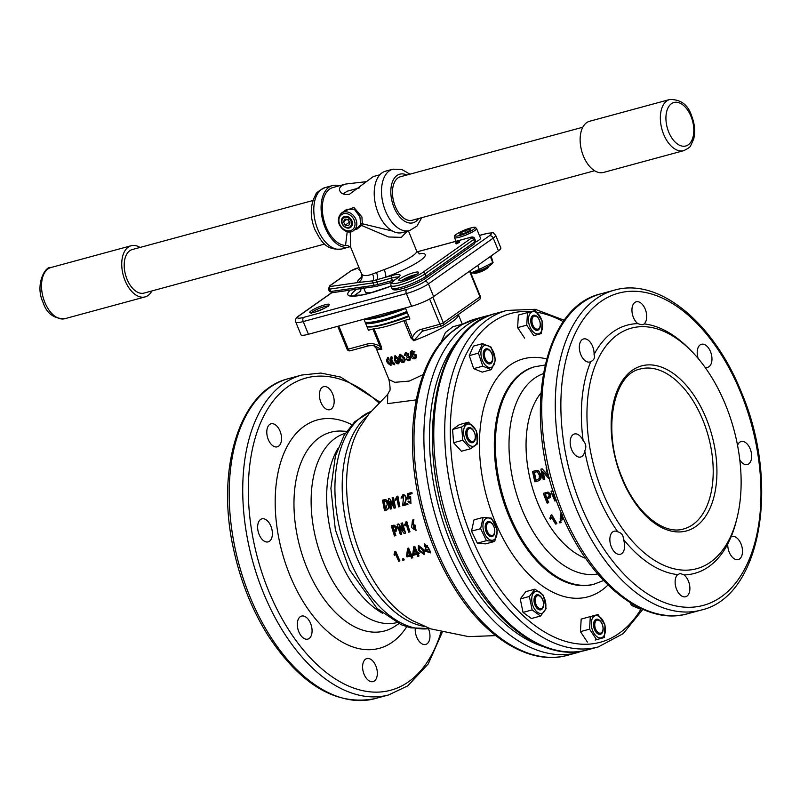 <?xml version="1.0" encoding="UTF-8"?>
<svg xmlns="http://www.w3.org/2000/svg" width="800" height="800" viewBox="0 0 800 800"><rect width="100%" height="100%" fill="white"/><g stroke="black" fill="none" stroke-linecap="round" stroke-linejoin="round"><path stroke-width="1.2" d="M391.58 361.55L394.61 363.3L394.68 364.79C389.68 362.9 388.61 360.29 391.49 356.94L392.42 357.91L390.66 360.65L391.99 358.17L391.49 356.94L390.79 357.11M391.28 358.36L392.42 357.91M394.19 363.56L391.12 361.81A45.08 7.6 -22.2 0 0 392.75 361.51L392.27 360.35A45.08 7.6 -22.2 0 1 390.66 360.65M391.12 360.39A44.42 7.49 -22.2 0 0 392.71 360.09L392.27 360.35M392.71 360.09L392.75 361.51M394.68 364.79L394.61 363.3M391.91 356.69L391.01 356.96M387.75 358.94L388.83 358.56L388.35 357.38L387.87 357.65C385.6 360.64 386.65 363.22 391.03 365.38L390.55 364.21C387.36 362.73 386.63 360.94 388.35 358.82L387.39 357.73M388.83 358.56C387.14 360.67 387.88 362.46 391.03 363.95L390.55 364.21M391.03 363.95L391.03 365.38M388.35 357.38L387.61 357.57M412.45 354.89L412.32 356.48L414.71 357.71L415.41 357.23M414.71 357.71L415.46 357.17M412.32 356.48L414.58 357.88L415.44 355.57L413.14 354.47L412.37 354.98M413.14 354.47L412.17 356.66M410.24 352.35L411.89 350.75L415.02 351.94L411.43 352.22L411.56 355.17L413.05 353.46L416.46 355.16L416.31 357.79L415.03 358.76C412.89 359.12 411.45 358.18 410.72 355.93L410.24 352.35L410.75 351.47M411.89 350.75L415.02 351.94M410.39 352.17L412.02 350.59M416.46 355.16L416.35 357.72M413.05 353.46L416.55 355.01M412.09 354.09L413.18 353.29M411.57 352.05L411.71 354.99M406.61 358.93L408.6 359.9L409.47 357.84L406.85 357.15L406.58 356.21L407.66 354.51L406.04 353.76L405.27 355.37L404.27 355.57L405.64 352.86L408.64 354.15L408.22 356.06L410.46 357.52L409.95 360.23L408.94 360.81L405.7 359.33L409.19 359.56M404.95 353.2L405.86 352.66L408.82 353.96L408.43 355.86L410.64 357.33L410.04 360.13M406.58 356.21L407.39 355.8M406.85 358.73L405.7 359.33M405.06 353.1L405.86 352.66M406.26 353.56L405.27 355.37M406.95 355.98L407.48 355.7M400.76 355.23L400.06 356.03L400.69 358.68L403.43 361.32M400.37 358.91L402.98 361.6L403.1 358.13L400.46 355.45L399.74 356.26L400.69 358.68M400.06 356.03L400.46 355.45M399.62 354.74L400.4 354.32L404.3 357.64C405.41 359.77 405.19 361.32 403.65 362.29M399.76 354.62L404.03 357.85C405.14 359.99 404.91 361.54 403.35 362.51L401.48 362.19L399.49 359.15L398.79 356.46L400.4 354.32M403.35 362.51L404.17 362.07M395.63 356.59L395.02 357.33L395.7 359.95L398.19 362.73M395.3 360.2L397.77 362.98L397.77 359.6L395.25 356.83L394.63 357.58L395.7 359.95M395.02 357.33L395.25 356.83M396.42 363.47L394.51 360.38L394.89 355.93L398.63 359.38C399.71 361.53 399.55 363.03 398.14 363.89L396.42 363.47M398.84 363.54L398.14 363.89M394.59 356.02L395.27 355.68L398.97 359.14L398.52 363.65M394.77 355.88L395.27 355.68M562.24 514.69L561.73 518.42L563.33 517.99M562.35 515.71A93.61 54.35 -105.2 0 1 561.97 515.04L561.47 518.79L563.45 518.25M563.95 519.39L560.82 520.24A93.61 54.35 -105.2 0 1 560.15 519.15L561.08 512.68M560.92 522.6L559.85 522.89A93.61 54.35 -105.2 0 1 559.18 521.82L560.49 521.15A92.94 53.96 -105.2 0 0 561.17 522.21L560.92 522.6A93.61 54.35 -105.2 0 1 560.25 521.53M559.18 521.82L560.49 521.15M550.88 515.31L551.85 514.79A92.94 53.96 -105.2 0 0 556.89 523.37L556.65 523.76A93.61 54.35 -105.2 0 1 551.57 515.13L550.88 515.31L550.03 517.88M556.65 523.76L555.58 524.05A93.61 54.35 -105.2 0 1 551.58 517.38L550.39 519.19A93.61 54.35 -105.2 0 1 549.8 518.16L550.15 517.72M551.03 518.46L550.39 519.19M551.86 517.03L550.66 518.84M553.77 494.04A92.94 53.96 -105.2 0 0 555.29 497.9A92.94 53.96 -105.2 0 0 556.38 500.5L554.88 501.06A93.61 54.35 -105.2 0 1 551.05 491.23L552.63 490.71L553.29 491.33M556.06 500.75A93.61 54.35 -105.2 0 1 553.14 493.44L554.34 494.56M551.05 491.23L552.29 490.89L553.52 492.07M546.27 497.71L548.28 497.17L549.43 494.86L547.92 493.44L544.94 494.15A93.61 54.35 -105.2 0 0 546.27 497.71L546.61 497.5A92.94 53.96 -105.2 0 1 545.31 494.05M546.61 497.5L549.19 496.74M547.1 498.74A92.94 53.96 -105.2 0 0 547.6 499.99A92.94 53.96 -105.2 0 0 548.68 502.58L547.19 503.15A93.61 54.35 -105.2 0 1 543.35 493.32L548.03 492.06L550.93 494.3L550.14 497.66M548.36 502.83A93.61 54.35 -105.2 0 1 546.72 498.85L549.98 497.77L550.93 494.3M543.35 493.32L547.68 492.24L550.59 494.5M548.42 478.14L549.36 477.89L548.42 478.14L542.61 471.47A93.61 54.35 -105.2 0 0 544.42 479.22L543.25 479.54A93.61 54.35 -105.2 0 1 540.9 469.14L542.14 468.81L547.82 475.49A93.61 54.35 -105.2 0 1 546.14 467.72L546.82 467.54M543.25 479.54L544.8 479.13A92.94 53.96 -105.2 0 1 543.13 472.1M542.14 468.81L548.2 475.42M537.48 471.65L534.37 472.27A92.94 53.96 -105.2 0 0 536.15 480.19M533.98 472.29A93.61 54.35 -105.2 0 0 535.78 480.29L539.29 478.56L539.3 475L537.09 471.67L534.37 472.27M537.9 480.99L534.91 481.8A93.61 54.35 -105.2 0 1 532.57 471.41L536.92 470.38L538.28 470.8L540.48 474.7C541.27 478.03 540.41 480.12 537.9 480.99L534.91 481.8M536.97 470.38L538.67 470.78L540.86 474.65C541.65 477.95 540.79 480.03 538.27 480.9M602.49 491.88A124.63 72.36 -105.2 0 1 602.23 351.42A124.63 72.36 -105.2 0 1 690.94 350.57A124.63 72.36 -105.2 0 1 736.73 519.22A124.63 72.36 -105.2 0 1 675.81 569.19A124.63 72.36 -105.2 0 1 602.49 491.88M690.94 350.57L688.67 348.3A128.61 74.67 74.8 0 0 644.13 323.91A11.93 6.93 74.8 0 0 645.53 309.95A11.93 6.93 74.8 0 0 636.2 301.79A11.93 6.93 74.8 0 0 634.88 302.42A11.93 6.93 74.8 0 0 632.12 312.62A11.93 6.93 74.8 0 0 637.84 323.63A128.61 74.67 74.8 0 0 594.06 354.54A11.93 6.93 74.8 0 0 583.58 338.95A11.93 6.93 74.8 0 0 582.26 339.58A11.93 6.93 74.8 0 0 580.38 353.47A11.93 6.93 74.8 0 0 589.83 361.98A11.93 6.93 74.8 0 0 590.77 361.6A128.61 74.67 74.8 0 0 583.15 440.66A11.93 6.93 74.8 0 0 574.43 433.99A11.93 6.93 74.8 0 0 573.11 434.61A11.93 6.93 74.8 0 0 571.23 448.51A11.93 6.93 74.8 0 0 580.68 457.02A11.93 6.93 74.8 0 0 584.78 450.92A128.61 74.67 74.8 0 0 597.4 494.12A128.61 74.67 74.8 0 0 617.8 531.82A11.93 6.93 74.8 0 0 614.11 531.23A11.93 6.93 74.8 0 0 612.79 531.85A11.93 6.93 74.8 0 0 610.91 545.75A11.93 6.93 74.8 0 0 620.36 554.26A11.93 6.93 74.8 0 0 623.4 539.28A128.61 74.67 74.8 0 0 677.7 574.62A11.93 6.93 74.8 0 0 676.3 588.58A11.93 6.93 74.8 0 0 685.63 596.74A11.93 6.93 74.8 0 0 689.84 587.12A11.93 6.93 74.8 0 0 683.99 574.9A128.61 74.67 74.8 0 0 727.77 543.99A11.93 6.93 74.8 0 0 738.25 559.58A11.93 6.93 74.8 0 0 741.81 546.25A11.93 6.93 74.8 0 0 732 536.55A11.93 6.93 74.8 0 0 731.06 536.93A128.61 74.67 74.8 0 0 735.93 522.33L736.73 519.22M704.89 367.11A11.93 6.93 74.8 0 0 707.72 367.3A11.93 6.93 74.8 0 0 711.28 353.97A11.93 6.93 74.8 0 0 701.47 344.27A11.93 6.93 74.8 0 0 700.15 344.9A11.93 6.93 74.8 0 0 698.16 358.47M739.8 459.97A11.93 6.93 74.8 0 0 747.4 464.54A11.93 6.93 74.8 0 0 750.96 451.21A11.93 6.93 74.8 0 0 741.15 441.51A11.93 6.93 74.8 0 0 739.83 442.14A11.93 6.93 74.8 0 0 737.56 445.44M331.23 409.06A11.93 6.93 -105.2 0 1 329.91 409.68A11.93 6.93 -105.2 0 1 320.1 399.98A11.93 6.93 -105.2 0 1 323.66 386.65A11.93 6.93 -105.2 0 1 333.11 395.16A11.93 6.93 -105.2 0 1 331.23 409.06M428.49 628.77A11.93 6.93 -105.2 0 1 427.03 643.81A11.93 6.93 -105.2 0 1 425.72 644.44A11.93 6.93 -105.2 0 1 418.35 640.24A11.93 6.93 -105.2 0 1 415.24 628.7M374.41 680.97A11.93 6.93 -105.2 0 1 373.09 681.6A11.93 6.93 -105.2 0 1 363.28 671.9A11.93 6.93 -105.2 0 1 366.84 658.57A11.93 6.93 -105.2 0 1 376.29 667.08A11.93 6.93 -105.2 0 1 374.41 680.97M309.14 638.49A11.93 6.93 -105.2 0 1 307.83 639.12A11.93 6.93 -105.2 0 1 298.01 629.42A11.93 6.93 -105.2 0 1 301.57 616.09A11.93 6.93 -105.2 0 1 311.02 624.6A11.93 6.93 -105.2 0 1 309.14 638.49M269.46 541.25A11.93 6.93 -105.2 0 1 268.14 541.88A11.93 6.93 -105.2 0 1 258.33 532.18A11.93 6.93 -105.2 0 1 261.89 518.85A11.93 6.93 -105.2 0 1 271.34 527.36A11.93 6.93 -105.2 0 1 269.46 541.25M278.61 446.22A11.93 6.93 -105.2 0 1 277.29 446.84A11.93 6.93 -105.2 0 1 267.48 437.14A11.93 6.93 -105.2 0 1 271.04 423.81A11.93 6.93 -105.2 0 1 280.49 432.32A11.93 6.93 -105.2 0 1 278.61 446.22M360 427A114.91 66.71 74.8 0 0 359.83 427.28A114.91 66.71 74.8 0 0 353.28 532.79A114.91 66.71 74.8 0 0 412.29 620.5A114.91 66.71 74.8 0 0 412.56 620.65M416.22 399.88L387.54 403.65L387.74 394.35M428.26 547.99L430.63 552.88L425.52 551.28L425.75 548.6L424.31 544.06L428.51 547.78L424.45 543.97M428.51 547.78L430.73 552.77M418.56 545.48L424.15 549.92L424.14 554.62M418.8 552.59L417.38 553.12L418.8 552.59A137.89 80.06 -105.2 0 0 419.22 553.53L417.8 554.06A138.42 80.37 -105.2 0 0 418.77 556.16L419.01 555.93A137.89 80.06 -105.2 0 1 418.14 554.05M417.63 552.91A137.89 80.06 -105.2 0 1 414.81 546.37L413.82 546.76L412.69 554.4A138.43 80.37 74.8 0 0 413.12 555.34L416.87 554.32A138.43 80.37 -105.2 0 0 417.84 556.41L418.77 556.16M412.73 555.44L412.98 555.22A137.89 80.06 -105.2 0 1 412.56 554.29A157.26 33.58 155.8 0 1 411.4 554.59A137.86 80.04 -105.2 0 1 408.59 548.05A156.94 27.07 157.6 0 1 407.87 548.24L407.6 548.43A157.53 27.17 -22.4 0 0 408.32 548.24A138.39 80.35 74.8 0 0 411.14 554.81A157.81 33.71 -24.2 0 0 412.3 554.5A138.42 80.37 74.8 0 0 412.73 555.44L411.57 555.75A138.39 80.35 74.8 0 0 412.53 557.84L412.79 557.62A137.86 80.04 -105.2 0 1 411.9 555.69M404.2 559.86A137.18 79.65 -105.2 0 1 403.64 558.66A152.91 33.89 154.9 0 1 402.6 558.91L402.31 559.14A137.56 79.87 74.8 0 0 402.87 560.35L404.2 559.86M395.63 553.37L394.79 555.1L395.32 553.58A136.85 79.46 74.8 0 0 398.73 561.26L399.92 560.82A136.5 79.25 -105.2 0 1 395.72 551.26A150.42 25.89 157.6 0 1 395.19 551.38L394.02 554.25A136.54 79.28 74.8 0 0 394.48 555.31M413.02 524.17L413.9 519.7A2348.89 45.47 -16 0 0 412.78 520L413.61 519.79L412.73 524.28L413.48 523.89L416.01 530.36L411.61 527.64L412.49 520.09M413.62 523.84L416.16 530.29M406.44 523.91L404.98 525.94L406.15 524.01A138.43 80.37 -105.2 0 0 408.73 532.19L409.71 531.92A138.42 80.37 -105.2 0 1 406.54 521.71L406.83 521.62A1332.99 25.06 -16 0 0 406.24 521.78L404.64 524.8A138.44 80.38 -105.2 0 0 404.98 525.94M409.71 531.92L409.99 531.79A137.89 80.06 -105.2 0 1 406.83 521.62M403.54 530.59L398.67 523.94A156.34 3.75 164.3 0 1 397.48 524.25L397.17 524.35A138.28 80.28 74.8 0 0 400.33 534.5L401.72 534.08A137.81 80.01 -105.2 0 1 399.63 527.53M401.06 523.32L402.17 523.02A138.44 80.37 74.8 0 0 405.33 533.17L405.62 533.04A137.9 80.07 -105.2 0 1 402.47 522.93L401.06 523.32A138.42 80.37 74.8 0 0 403.3 530.7L403.3 530.7M394.07 525.12L391.34 525.81L394.07 525.12L397.45 527.59L395.92 531.29M394.61 531.7A137.34 79.74 -105.2 0 0 395.87 535.57L395.56 535.71A137.86 80.04 74.8 0 1 394.27 531.75L396.14 531.23M408.62 498.96L410.37 497.53L410.52 502.59L408.83 501.08L410.67 502.56M410.53 497.54L408.93 498.95M410.65 496.4L410.91 503.73M407.77 499.06L407.76 493.58L411.6 492.54A138.43 80.37 74.8 0 0 411.79 493.63L408.67 494.48L408.97 497.22M408.99 494.48L412.1 493.64A137.9 80.06 -105.2 0 1 411.92 492.55L411.6 492.54M404.07 494.44L402.95 494.63L400.98 498.03L402.25 497.96L403.74 495.66L402.64 505.52A138.42 80.37 -105.2 0 0 402.69 505.76L407.93 504.39A137.88 80.05 -105.2 0 1 407.7 503.3L407.39 503.33A138.41 80.36 74.8 0 0 407.62 504.42L407.93 504.39M403.26 494.64C406.88 495.97 407.19 499.18 404.19 504.25M403.89 495.68L402.25 497.96M397.27 498.48L395.62 500.44L396.96 498.48A138.44 80.38 74.8 0 0 398.58 506.88L399.87 506.58A137.91 80.07 -105.2 0 1 397.9 496.16L396.99 496.31L395.42 499.28A138.42 80.37 74.8 0 0 395.62 500.44M393.8 505.26L389.49 498.42L393.52 505.27A138.33 80.31 74.8 0 1 392.14 497.73L393.56 497.45A137.84 80.03 -105.2 0 0 395.53 507.81A156.65 11.18 -11.6 0 0 394.34 508.12L389.94 501.3M389.89 501.3A138.15 80.21 74.8 0 0 391.37 508.84L391.7 508.8A137.62 79.9 -105.2 0 1 390.36 502.03M384.86 510.48L386.38 510.12L384.86 510.48M384.43 499.76C386.77 499.42 388.17 500.89 388.62 504.17C389.33 507.3 388.58 509.29 386.38 510.12M385.12 499.65L382.54 500.13A137.31 79.72 74.8 0 0 384.5 510.52M386.03 510.16C388.24 509.33 388.99 507.34 388.28 504.19L388.62 504.17M388.28 504.19C387.82 500.89 386.42 499.42 384.07 499.76M393.24 497.44A138.37 80.34 74.8 0 0 395.21 507.84L395.53 507.81M395.21 507.84L394.01 508.15M389.49 498.42L388.33 498.71A138.06 80.16 74.8 0 0 390.29 509.11M399.87 506.58L399.56 506.61A138.44 80.38 -105.2 0 1 397.58 496.15M399.56 506.61L398.58 506.88M402.95 494.63C406.57 495.98 406.88 499.2 403.88 504.28L407.39 503.33M407.62 504.42L402.69 505.76M401.94 497.96L400.98 498.03M408.83 501.08L408.01 501.62L410.76 503.75L410.47 496.4L408.65 497.22L408.67 494.48M395.56 535.71L394.5 535.97A137.74 79.97 74.8 0 1 391.34 525.81M395.61 531.42L397.45 527.59M397.14 527.7L393.74 525.22M405.33 533.17L404.12 533.5L399.09 526.87A138.34 80.32 74.8 0 0 401.42 534.21M397.17 524.35L398.67 523.94M398.36 524.04L403.25 530.71M405.95 521.87L406.54 521.71M394.87 551.58A150.95 25.99 -22.4 0 0 395.4 551.46L395.72 551.26M395.4 551.46A137.02 79.56 74.8 0 0 399.62 561.06M402.31 559.14L403.64 558.66M403.36 558.89A137.71 79.95 74.8 0 0 403.92 560.1M412.53 557.84L411.62 558.09A138.36 80.33 74.8 0 1 410.66 555.99L407 556.94A138.14 80.2 74.8 0 1 406.58 555.99L407.6 548.43M413.82 546.76L414.81 546.37M417.38 553.12A138.42 80.37 -105.2 0 1 414.55 546.56M418.98 553.74A138.42 80.36 -105.2 0 1 418.55 552.8M424.02 554.74L423.89 550.12L418.43 545.57L418.24 550.36L424.27 554.51M387.61 394.51L389.31 391.33C390.45 391.2 390.33 387.3 388.95 379.63L394.79 382.32L409.26 381.08L423.19 374.56M385.63 509.04A136.95 79.51 -105.2 0 1 384.13 501.03A152.39 16.3 -7.9 0 1 384.62 500.91L383.77 501.04A137.48 79.82 74.8 0 0 385.29 509.12A152.92 10.6 -9.9 0 1 385.78 509.01L387.18 504.46C386.91 502.02 385.93 500.84 384.26 500.92L384.73 500.85M392.73 526.69A137.86 80.04 74.8 0 0 393.91 530.62A154.69 8.71 -16.6 0 0 394.98 530.36L396.05 527.97L393.79 526.43L392.73 526.69M415.11 525.12L413.47 524.97L413.75 529.18L415.44 529.39L415.11 525.12M407.57 555.74L410.23 555.05A138.36 80.33 -105.2 0 1 408.3 550.63L407.57 555.74L408.57 550.43M413.71 554.12L416.45 553.38A138.43 80.37 -105.2 0 1 414.52 548.96L413.71 554.12L414.78 548.76M419.12 549.75L423.19 553.83L423.06 550.69L419.19 546.47L419.12 549.75L423.31 553.71M429.9 550.38L426.83 549.18L426.49 550.96L429.7 551.99L429.9 550.38M427.62 545.83L425 544.96L424.76 546.55L427.36 547.5L427.62 545.83M393.91 530.62L394.24 530.5A137.34 79.74 -105.2 0 1 393.06 526.61M395.45 530.2L395.3 530.24A154.17 8.97 163.3 0 1 394.24 530.5M410.49 554.83L407.84 555.52M416.7 553.16L413.97 553.91M419.33 546.38L419.37 549.54M462.01 324.56L448.66 334.33M440.75 342.81L445.42 332.52L452.85 326.76L461.94 324.3M363.93 319.2L368.43 330.23L372.92 329.02A3.98 0.67 157.8 0 1 374.06 328.79L381.11 346.06L381.72 349.41L373.74 345.49L368.58 345.81A2.65 1.54 74.8 0 1 366.57 344.18L348.26 349.15L338.82 326.02M423.41 330.9L422.2 331.36L413.69 340.73L412.46 337.47A3.98 0.67 -22.2 0 0 410.94 337.96L403.89 320.69A44.42 7.49 157.8 0 1 386.87 326.22A44.42 7.49 157.8 0 1 374.06 328.79M403.89 320.69A3.98 0.67 157.8 0 1 405.41 320.19L409.9 318.98L405.39 307.94M408.88 316.49A31.82 5.37 157.8 0 1 395.37 321.19M462.35 324.37L458.33 314.52A44.42 7.49 157.8 0 1 413.69 340.73L410.94 337.96M422.32 331.31L423.65 330.85A2.65 1.54 -105.2 0 1 423.64 330.86A2.65 1.54 -105.2 0 1 421.63 329.23C417.28 330.42 414.23 333.16 412.46 337.47L405.41 320.19M388.95 379.63L376.08 348.08A44.42 7.49 157.8 0 0 381.72 349.41L379.97 346.29A3.98 0.67 157.8 0 1 381.11 346.06M415.58 529.31L414.03 529.06L413.62 524.92M427.48 547.39L425.02 546.36L425.14 544.87M429.82 551.87L426.74 550.74L426.96 549.09M372.92 329.02L379.97 346.29C375.39 343.71 370.93 343 366.57 344.18M423.93 330.72A2.65 1.54 -105.2 0 1 423.65 330.86L441.95 325.89A2.65 1.54 -105.2 0 1 439.94 324.26L421.63 329.23M331.81 292.73L299.57 315.5A13.92 2.35 -22.2 0 0 303.63 317.39L406.77 289.38A13.92 2.35 -22.2 0 0 424.58 281.56L489.41 235.78A13.92 2.35 -22.2 0 0 485.35 233.9A3.31 1.92 74.8 0 1 485.71 233.72C496.26 232.28 491.74 232.12 495.66 235.26L500.85 247.97A17.24 2.91 157.8 0 1 498.43 250.8L433.61 296.58A17.24 2.91 157.8 0 1 411.55 306.27L308.42 334.27A17.24 2.91 157.8 0 1 300.97 334.78L295.78 322.07A17.24 2.91 157.8 0 0 303.23 321.57L308.42 334.27M324.75 304.88C335.79 301.76 324.73 309.56 314.27 312.28A10.61 1.79 157.8 0 1 311.18 310.84A10.61 1.79 157.8 0 1 324.75 304.88M415.61 283.75L408.85 286.51M476.57 228.52A11.93 2.01 157.8 0 1 471.2 232.64A11.93 2.01 157.8 0 1 459.63 237.19A11.93 2.01 157.8 0 1 454.47 237.53C455.45 235.88 450.64 236.6 464.18 230.21C478.87 224.91 474.76 228.3 476.57 228.52L480.52 238.2A11.93 2.01 157.8 0 1 475.69 242.04M477.7 265.44L479.33 269.44L470.79 272.96M470.94 273.32A13.39 2.26 -22.2 0 0 473.23 272.78A13.39 2.26 -22.2 0 0 491.84 264.01L493.06 262.63L491.12 255.97M479.33 269.44L492.77 262.58L490.31 256.54M465.24 230.58L470.21 229.23L469.99 230.47L464.8 233.05L459.84 234.4L460.06 233.16L465.24 230.58L466.01 232.45M460.49 234.22L460.06 233.16M359.95 295.11L354.76 295.25L354.26 296M354.76 295.25L360.39 291.27M360.68 291.06L360.98 288.78L360.32 291.28M371.87 292.53A33.15 5.59 157.8 0 1 365.28 291.8L363.81 288.2M375.85 286.47A1.99 1.64 -100.6 0 1 375.67 286.51L375.67 286.51A1.99 1.64 -100.6 0 1 373.85 285.36L363 286.9A1.99 1.63 81.9 0 0 364.73 288.07L375.55 286.53M379.69 285.58A1.99 1.15 -105.2 0 1 379.47 285.68A1.99 1.15 -105.2 0 1 377.96 284.45A17.24 2.91 157.8 0 1 374.3 285.28A1.99 1.58 80.6 0 0 376.03 286.45L375.24 286.61M374.3 285.28L372.86 282.93A1.99 1.63 -98.1 0 1 373.03 280.82L358.02 282.53A6.63 6.52 134.5 0 0 361.65 273.91C363.28 276.12 366.9 276.15 372.49 274.02A6.63 4.43 -112.5 0 1 373.03 280.82L385.56 277.26A36.46 6.15 -22.2 0 0 420.19 260.6A36.46 6.15 -22.2 0 0 418.93 253.68M456.09 243.24L456.11 243.97L459.47 242.33L459.46 241.61M359.06 269.91L359.99 270.07M372.49 274.02L384.17 269.6A6.63 1.59 -109.8 0 1 385.56 277.26L391.69 275.59A1.99 1.15 74.8 0 0 391.45 278.1A17.24 2.91 157.8 0 1 398.39 277.2M359.8 269.58L359.74 270.14M358.86 269.43L359.63 269.16M459.26 241.12L459.27 241.84L455.91 243.49L455.89 242.76L459.26 241.12L459.47 242.33M455.89 242.76L456.11 243.97M456.27 243.23L458.9 241.38L456.27 243.23L459.09 241.86M350.21 231.72L350.68 247.25L347.48 245.44L345.55 245.45L347.23 231.52M357.72 227.59L360.14 225.03A1.33 0.54 -147.8 0 1 361.56 225.44L356.64 229.4L354.83 229.63M360.14 225.03L360.68 223.84A1.33 0.87 -164.9 0 1 362.29 223.75L392.5 231.06M407.12 231.26L401.36 237.36L388.62 236.98L361.56 225.44L362.29 223.75L361.94 216.96L353.86 207.38L343.88 211.39M350.26 246.63A31.82 18.47 -105.2 0 1 349.1 247.01A31.82 18.47 -105.2 0 1 325.05 227.4A31.82 18.47 -105.2 0 1 332.43 185.6A31.82 18.47 -105.2 0 1 339.15 185.83M379.88 174.77L373.27 176.57L349.47 194.25C344.36 195.03 341.14 193.87 339.81 190.78C338.73 187.83 340.71 185.59 345.76 184.04L332.95 187.52A29.83 17.32 74.8 0 0 323.43 218.31A29.83 17.32 74.8 0 0 345.55 245.45M378.18 212.98A31.82 18.47 74.8 0 0 402.23 232.59L409.53 230.61A31.82 18.47 -105.2 0 1 385.47 211A31.82 18.47 -105.2 0 1 392.85 169.19L385.56 171.17A31.82 18.47 74.8 0 0 378.18 212.98M360.68 223.84L359.88 216.7L354.23 209.17L346.72 209.38L341.49 213.08A10.61 8.45 54.8 0 1 355.94 219.48A10.61 8.45 54.8 0 1 353.73 230.41L357.73 227.58M351.93 220.86A6.32 5.04 -125.2 0 0 346.66 216.35A6.32 5.04 -125.2 0 0 341.55 222.03A6.32 5.04 -125.2 0 0 348.65 228.1A6.32 5.04 -125.2 0 0 351.93 220.86M359.63 187.83L347.31 191.17L343 193.87M582.79 127.23L400.49 176.73A22.54 13.09 74.8 0 0 395.27 206.35A22.54 13.09 74.8 0 0 412.3 220.24L594.6 170.74M151.87 290.95A26.52 15.4 -105.2 0 1 145.09 296.91A26.52 15.4 -105.2 0 1 125.04 280.57A26.52 15.4 -105.2 0 1 131.19 245.73A26.52 15.4 -105.2 0 1 140.06 247.45M312.89 200.52L132.23 249.57A22.54 13.09 74.8 0 0 127.01 279.18A22.54 13.09 74.8 0 0 144.04 293.08L324.7 244.02M669.79 99.49L589.58 121.27A26.52 15.4 74.8 0 0 581.67 150.9A26.52 15.4 74.8 0 0 603.47 172.45L683.69 150.67A26.52 15.4 -105.2 0 1 661.89 129.12A26.52 15.4 -105.2 0 1 669.79 99.49C680.8 99.38 688.05 104.79 691.56 115.72C694.75 123.83 695.47 131.59 693.71 138.99L690.73 145.58C690.52 146.82 688.18 148.52 683.69 150.67M345.76 184.04L366.3 181.66M396.72 622.65A98.11 56.96 -105.2 0 1 316.84 542.69A98.11 56.96 -105.2 0 1 345.31 433.3M617.8 531.82C621.53 532.85 623.4 535.33 623.4 539.28M677.7 574.62L680.25 573.47L683.99 574.9M727.77 543.99L731.06 536.93M644.13 323.91L643.32 324.59M644.03 324.13C643.33 324.99 641.27 324.83 637.84 323.63M594.06 354.54C595.14 357.39 594.26 359.64 591.41 361.29L590.77 361.6M583.15 440.66C586.03 443.74 586.57 447.16 584.78 450.92M365.33 322.62L369.55 322.77L383.43 320.06L407.06 312.02A45.74 7.72 157.8 0 1 383.5 320.03A45.74 7.72 157.8 0 1 365.26 322.46M349.81 222.49L347.58 219.47M346.87 219.35L343.41 221.8L344.91 219.01L348.23 219.58L350.05 222.93L348.55 225.72L345.22 225.15L349.15 222.38M345.22 225.15L343.41 221.8M346.47 217.25A5.53 4.41 54.8 0 1 351.02 225.63A5.53 4.41 54.8 0 1 342.7 224.22A5.53 4.41 54.8 0 1 346.47 217.25M453.6 442.74L452.56 429.45L461.69 426.97L462.73 440.26L453.6 442.74L461.45 451.23L470.58 448.75L477.38 443.95L476.34 430.65L468.49 422.17L461.69 426.97M452.56 429.45L459.37 424.64L468.49 422.17M462.73 440.26L470.58 448.75M474.44 432.46A7.77 4.51 -105.2 0 1 471.19 442.67A7.77 4.51 -105.2 0 1 466.17 430.38A7.77 4.51 -105.2 0 1 474.44 432.46M464.95 439.16A11.44 6.64 74.8 0 0 477.11 442.21A11.44 6.64 74.8 0 0 469.73 424.14A11.44 6.64 74.8 0 0 464.95 439.16M472.36 429.54A7.54 4.38 74.8 0 0 472.12 429.28A7.54 4.38 74.8 0 0 466.86 429.17A7.54 4.38 74.8 0 0 466.56 437.29A7.54 4.38 74.8 0 0 471.03 442.46A7.54 4.38 74.8 0 0 474.89 439.48A7.54 4.38 74.8 0 0 474.97 439.14M467.66 436.88A6.7 3.89 -105.2 0 1 467.92 429.66A6.7 3.89 -105.2 0 1 472.6 429.76A6.7 3.89 -105.2 0 1 475.06 438.83A6.7 3.89 -105.2 0 1 471.63 441.47A6.7 3.89 -105.2 0 1 467.66 436.88M527.49 312.59L518.37 315.07L517.63 327.63L526.75 325.15L533.74 335.62L541.46 333.54L542.2 320.98L535.22 310.5L527.49 312.59L526.75 325.15M533.74 335.62L541.46 333.54M524.61 338.1L517.63 327.63M539.48 328.68A7.77 4.51 -105.2 0 1 531.18 323.95A7.77 4.51 -105.2 0 1 535.96 315.69A7.77 4.51 -105.2 0 1 539.48 328.68M529.74 314.08A11.44 6.64 74.8 0 0 534.93 333.2A11.44 6.64 74.8 0 0 541.95 321.04A11.44 6.64 74.8 0 0 529.74 314.08M537.3 317.14A7.54 4.38 74.8 0 0 537.06 316.89A7.54 4.38 74.8 0 0 531.83 316.74A7.54 4.38 74.8 0 0 532.62 327.21A7.54 4.38 74.8 0 0 539.25 328.53A7.54 4.38 74.8 0 0 539.83 327.09A7.54 4.38 74.8 0 0 539.91 326.74M532.89 317.23A6.7 3.89 -105.2 0 1 537.54 317.36A6.7 3.89 -105.2 0 1 540 326.43A6.7 3.89 -105.2 0 1 534.06 327.21A6.7 3.89 -105.2 0 1 532.89 317.23M633.87 604.86L631.58 605.48L640.1 608.98L641.29 608.66M631.58 605.48L629.93 602.51M531.39 618.51L523.03 612.39L532.15 609.91L540.52 616.04L531.39 618.51M523.03 612.39L520.25 598.94L529.37 596.46L532.15 609.91M520.25 598.94L525.84 591.63L534.96 589.15L529.37 596.46M540.52 616.04L546.11 608.72L543.33 595.28L534.96 589.15M537.24 594.72A7.77 4.51 -105.2 0 1 543.52 605.76A7.77 4.51 -105.2 0 1 535.65 606.43A7.77 4.51 -105.2 0 1 537.24 594.72M541.11 613.46A11.44 6.64 74.8 0 0 543.44 596.23A11.44 6.64 74.8 0 0 531.86 597.22A11.44 6.64 74.8 0 0 541.11 613.46M540.57 596.67A7.54 4.38 74.8 0 0 540.32 596.41A7.54 4.38 74.8 0 0 537.18 594.98A7.54 4.38 74.8 0 0 534.23 602.43A7.54 4.38 74.8 0 0 539.88 609.7A7.54 4.38 74.8 0 0 543.09 606.62A7.54 4.38 74.8 0 0 543.18 606.27M540.4 608.7A6.7 3.89 -105.2 0 1 535.22 600.02A6.7 3.89 -105.2 0 1 540.8 596.89A6.7 3.89 -105.2 0 1 543.26 605.96A6.7 3.89 -105.2 0 1 540.4 608.7M477.33 543.16L471.51 531.16L480.64 528.68L486.45 540.68L477.33 543.16L485.63 543.88L494.76 541.41L497.25 530.13L491.43 518.12L483.13 517.4L480.64 528.68M471.51 531.16L474 519.88L483.13 517.4M486.45 540.68L494.76 541.41M491.41 522.75A7.77 4.51 -105.2 0 1 493.29 535.89A7.77 4.51 -105.2 0 1 485.32 528.71A7.77 4.51 -105.2 0 1 491.41 522.75M487.94 538.47A11.44 6.64 74.8 0 0 496.9 529.72A11.44 6.64 74.8 0 0 485.18 519.15A11.44 6.64 74.8 0 0 487.94 538.47M491.77 523.48A7.54 4.38 74.8 0 0 491.53 523.22A7.54 4.38 74.8 0 0 491.26 522.97A7.54 4.38 74.8 0 0 485.5 524.89A7.54 4.38 74.8 0 0 488.2 534.99A7.54 4.38 74.8 0 0 494.3 533.43A7.54 4.38 74.8 0 0 494.38 533.08M489.05 534.16A6.7 3.89 -105.2 0 1 486.69 525.03A6.7 3.89 -105.2 0 1 492.01 523.7A6.7 3.89 -105.2 0 1 494.47 532.77A6.7 3.89 -105.2 0 1 489.05 534.16M595.15 640.03L604.27 637.55L595.15 640.03M587.42 642.11L580.44 631.64L589.56 629.16L596.55 639.63M580.44 631.64L581.18 619.08L590.3 616.6L589.56 629.16M604.27 637.55L605.01 624.99L598.03 614.51L590.3 616.6M594.41 620.88A7.77 4.51 -105.2 0 1 602.71 625.61A7.77 4.51 -105.2 0 1 597.93 633.87A7.77 4.51 -105.2 0 1 594.41 620.88M604.15 635.48A11.44 6.64 74.8 0 0 598.96 616.36A11.44 6.64 74.8 0 0 591.94 628.52A11.44 6.64 74.8 0 0 604.15 635.48M600.11 621.15A7.54 4.38 74.8 0 0 599.87 620.9A7.54 4.38 74.8 0 0 594.42 621.08A7.54 4.38 74.8 0 0 595.43 631.22A7.54 4.38 74.8 0 0 601.85 632.88A7.54 4.38 74.8 0 0 602.64 631.1A7.54 4.38 74.8 0 0 602.72 630.75M602.11 632.03A6.7 3.89 -105.2 0 1 596.64 630.92A6.7 3.89 -105.2 0 1 595.2 622.18A6.7 3.89 -105.2 0 1 600.35 621.38A6.7 3.89 -105.2 0 1 602.81 630.44A6.7 3.89 -105.2 0 1 602.11 632.03M469.28 355.62L473.41 346.11L482.53 343.64L478.41 353.14L469.28 355.62L473.67 368.63L482.8 366.15L491.32 369.65L495.45 360.15L491.06 347.14L482.53 343.64M473.67 368.63L482.19 372.13L491.32 369.65M478.41 353.14L482.8 366.15M492.8 358.33A7.77 4.51 -105.2 0 1 485.66 361.72A7.77 4.51 -105.2 0 1 485.51 349.02A7.77 4.51 -105.2 0 1 492.8 358.33M480.92 353.45A11.44 6.64 74.8 0 0 491.64 367.15A11.44 6.64 74.8 0 0 491.42 348.47A11.44 6.64 74.8 0 0 480.92 353.45M489.75 350.72A7.54 4.38 74.8 0 0 489.51 350.47A7.54 4.38 74.8 0 0 483.23 353.93A7.54 4.38 74.8 0 0 486.96 362.92A7.54 4.38 74.8 0 0 492.28 360.67A7.54 4.38 74.8 0 0 492.36 360.32M484.41 354.02A6.7 3.89 -105.2 0 1 489.99 350.95A6.7 3.89 -105.2 0 1 492.45 360.01A6.7 3.89 -105.2 0 1 487.72 362.01A6.7 3.89 -105.2 0 1 484.41 354.02M621.81 478.24A85.52 49.65 74.8 0 0 712.74 501.09A85.52 49.65 74.8 0 0 657.58 365.92A85.52 49.65 74.8 0 0 621.81 478.24M740.8 392.85A161.76 93.91 -105.2 0 1 673.14 605.31A161.76 93.91 -105.2 0 1 568.8 349.63A161.76 93.91 -105.2 0 1 740.8 392.85M441 632.13A161.76 93.91 -105.2 0 1 408.62 681.74A161.76 93.91 -105.2 0 1 268.49 590.54A161.76 93.91 -105.2 0 1 288.14 386.51A161.76 93.91 -105.2 0 1 378.71 402.73M351.84 424.71A118.32 68.69 74.8 0 0 304.31 426.15A118.32 68.69 74.8 0 0 296.56 589.86A118.32 68.69 74.8 0 0 406.7 626.76M641.27 608.66A170.37 98.92 -105.2 0 1 471.55 537.26A170.37 98.92 -105.2 0 1 531.27 311.57M536.95 312.25A170.37 98.92 -105.2 0 1 563.36 321.7M607.96 585.02A123.31 71.59 -105.2 0 1 494.8 520.84A123.31 71.59 -105.2 0 1 485.52 401.76A123.31 71.59 -105.2 0 1 546.58 358.93M429.63 298.99L439.94 324.26L443.34 322.77L432.86 297.09M543.59 646.69A170.37 98.92 -105.2 0 1 439.4 509.41A170.37 98.92 -105.2 0 1 459.86 338.29M366.99 326.7A45.74 7.72 -22.2 0 0 408.78 316.24L386.29 323.99L371.88 326.96L367.06 326.85M469.53 271.21L480 296.87L480.38 296.44L469.96 270.91M442.24 325.75A2.65 1.54 -105.2 0 1 441.95 325.89A2.65 2.65 0 0 0 442.78 325.5A2.65 2.11 54.8 0 1 442.24 325.75M337.76 326.31L347.12 349.23L348.26 349.15A2.65 1.54 74.8 0 0 350.27 350.78A2.65 1.54 74.8 0 0 350.56 350.65M443.34 322.77A2.65 2.11 54.8 0 1 442.78 325.5L479.45 299.6A2.65 2.11 -125.2 0 0 480 296.87L443.34 322.77M411.55 306.27L406.37 293.57L303.23 321.57A3.31 1.92 74.8 0 1 303.63 317.39M433.61 296.58L428.42 283.88A17.24 2.91 157.8 0 1 406.37 293.57A3.31 1.92 -105.2 0 1 406.77 289.38M498.43 250.8L493.25 238.1L428.42 283.88A3.31 2.64 -125.2 0 0 424.58 281.56M495.66 235.26A17.24 2.91 157.8 0 1 493.25 238.1A3.31 2.64 -125.2 0 0 489.41 235.78M485.35 233.9L479.42 235.5M350.25 290.13A50.38 8.5 -22.2 0 0 369.61 293.21A50.38 8.5 -22.2 0 0 391.13 286.1M331.58 292.74L298.89 315.82A3.31 2.64 54.8 0 1 299.57 315.5M459.79 235.51A10.61 1.79 157.8 0 1 460.43 231.92A10.61 1.79 157.8 0 1 474.86 228.01A10.61 1.79 157.8 0 1 459.79 235.51M403.82 308.37A45.74 7.72 157.8 0 1 381.77 315.79A45.74 7.72 157.8 0 1 366.35 318.54M475.07 272.4A6.59 1.11 -22.2 0 0 481.25 271.56A6.59 1.11 -22.2 0 0 486.25 267.84M473.82 244.19A1.99 1.58 -125.2 0 0 474.22 244L425.58 278.36A1.99 1.58 -125.2 0 1 425.17 278.55A17.91 3.02 157.8 0 1 405.9 287.51A17.91 3.02 157.8 0 1 394.53 288.66M394.65 279.98A17.24 2.91 -22.2 0 0 392.44 280.52A1.99 1.15 74.8 0 0 392.9 281.29M425.58 278.36A1.99 1.58 -125.2 0 0 425.99 276.31A19.9 3.36 157.8 0 1 405.86 285.83A19.9 3.36 157.8 0 1 391.94 288.07C391.78 293.88 416.16 284.75 425.58 278.36M470.48 237.39A1.99 1.15 74.8 0 0 470.21 237.41C472.37 236.6 473.82 236.94 474.58 238.44L475.57 240.86L474.22 244A1.99 1.58 -125.2 0 0 474.64 241.95L425.99 276.31L425 273.89A19.9 3.36 157.8 0 1 404.87 283.41A19.9 3.36 157.8 0 1 390.95 285.65L391.94 288.07M475.57 240.86A6.63 1.12 157.8 0 1 474.64 241.95L473.65 239.53A1.99 1.58 -125.2 0 0 471.35 238.14L422.7 272.5A17.91 3.02 157.8 0 1 399.79 282.56A17.91 3.02 157.8 0 1 394.56 280.14L397.31 278.2A19.23 3.24 -22.2 0 0 391.69 275.59M332.85 292.53A1.99 1.63 -98.1 0 1 330.65 291.51A6.63 1.12 157.8 0 1 329.37 291.36L332.39 292.68L364.73 288.07M363 286.9L330.65 291.51L329.67 289.09L372.86 282.93A17.24 2.91 157.8 0 0 376.98 282.03L391.45 278.1L392.44 280.52L377.96 284.45L376.98 282.03A1.99 1.15 -105.2 0 1 376.96 279.81A6.63 3.42 -108 0 0 376.47 272.51M422.7 272.5A1.99 1.58 -125.2 0 1 425 273.89L473.65 239.53A6.63 1.12 157.8 0 0 474.58 238.44M361.66 277.05A36.46 6.15 -22.2 0 0 358.02 282.53L330.38 286.48A1.99 1.63 81.9 0 0 329.67 289.09A6.63 1.12 157.8 0 1 328.39 288.94L329.37 291.36M398.9 277.6L398.87 276.66L396.9 278.39A1.99 1.58 54.8 0 1 397.31 278.2M396.9 278.39L394.15 280.33A1.99 1.58 54.8 0 1 394.56 280.14M417.07 251.84L470.21 237.41A1.99 1.15 74.8 0 0 469.99 237.51A4.64 0.78 157.8 0 1 471.35 238.14M357.52 268.05A1.99 1.15 74.8 0 0 357.28 268.07A1.99 1.15 74.8 0 0 357.06 268.18L359.01 267.65M417.09 251.88L469.99 237.51M358.99 267.61L350.72 270.98A1.99 1.58 54.8 0 1 351.12 270.78A4.64 0.78 157.8 0 1 357.06 268.18M350.72 270.98L329.73 285.8A1.99 1.58 54.8 0 1 330.14 285.61L351.12 270.78M330.38 286.48A4.64 0.78 157.8 0 1 330.14 285.61M413.87 272.62A10.61 1.79 -22.2 0 0 398.79 280.13A10.61 1.79 -22.2 0 0 413.23 276.21A10.61 1.79 -22.2 0 0 413.87 272.62M354.25 220.23A9.28 7.39 54.8 0 1 346.3 230.53A9.28 7.39 54.8 0 1 340.32 215.86A9.28 7.39 54.8 0 1 354.25 220.23M418.61 218.53A25.19 14.63 -105.2 0 1 392.28 202.32A25.19 14.63 -105.2 0 1 406.8 175.02M691 116.37A22.54 13.09 -105.2 0 1 681.57 145.98A22.54 13.09 -105.2 0 1 667.03 110.35A22.54 13.09 -105.2 0 1 691 116.37M540.84 393.16A92.94 53.96 74.8 0 0 537.64 502.69A92.94 53.96 74.8 0 0 585.71 558.4M44.82 302.35A26.52 15.4 74.8 0 0 64.87 318.69C53.86 318.8 46.61 313.39 43.1 302.47C34.71 285.24 45.13 265.84 50.97 267.51A26.52 15.4 74.8 0 0 44.82 302.35M317.76 229.38A31.82 18.47 74.8 0 0 341.81 248.99C325.23 250.67 320.94 240.7 314.89 229.58C309.77 216.67 310.06 204.99 315.76 194.55C315.91 192.91 319.03 190.59 325.13 187.58A31.82 18.47 74.8 0 0 317.76 229.38M384.17 269.6A29.83 5.03 -22.2 0 0 416.68 251.06L419.92 254.08M350.68 247.25L361.44 273.6A29.83 5.03 -22.2 0 0 361.65 273.91M402.22 280.25A8.62 1.45 157.8 0 1 413.63 275.13A8.62 1.45 157.8 0 1 415.96 274.64M474.07 272.55A7.91 1.33 -22.2 0 0 476.42 272.08A7.91 1.33 -22.2 0 0 487.06 267.24M406.85 311.51A46.41 7.83 157.8 0 1 382.93 319.66A46.41 7.83 157.8 0 1 365.2 322.3M405.61 308.48A46.41 7.83 157.8 0 1 381.69 316.63A46.41 7.83 157.8 0 1 363.96 319.27M408.58 315.74A46.41 7.83 157.8 0 1 384.66 323.89A46.41 7.83 157.8 0 1 366.92 326.53M407.34 312.72A46.41 7.83 157.8 0 1 383.42 320.87A46.41 7.83 157.8 0 1 365.69 323.51M311.56 312.78A9.28 1.57 157.8 0 1 319.41 308.34A9.28 1.57 157.8 0 1 328.13 306.02M491.05 314.94L486.05 316.08A174.35 101.23 -105.2 0 0 434.04 510.87A174.35 101.23 -105.2 0 0 577.42 652.6L567.52 655.29A174.35 101.23 -105.2 0 1 429.44 530.93A174.35 101.23 -105.2 0 1 456.9 327.91A174.35 101.23 -105.2 0 1 476.15 318.77L461.83 324.66M351.19 295.75A47.73 8.05 157.8 0 1 356.63 289.22M455.52 542.46A174.35 101.23 74.8 0 0 587.32 649.91C540.73 663.72 482.78 615.65 453.81 542.58C412.75 447.06 432.91 327.47 495.94 313.39A174.35 101.23 74.8 0 0 455.52 542.46M564.36 320.31L535.16 309.29L506.88 310.42A174.35 101.23 74.8 0 0 466.46 539.49A174.35 101.23 74.8 0 0 598.25 646.94L587.32 649.91M429.77 628.53A112.7 65.43 -105.2 0 1 341.49 536A112.7 65.43 -105.2 0 1 370.85 411.52M424.49 626.43A112.7 65.43 -105.2 0 1 348.76 534.02A112.7 65.43 -105.2 0 1 367.35 416M545.05 365.01L534.5 366.81A112.7 65.43 74.8 0 0 508.37 514.88A112.7 65.43 74.8 0 0 593.56 584.33L603.57 580.55M535.54 366.53A112.7 65.43 74.8 0 0 509.41 514.59A112.7 65.43 74.8 0 0 594.6 584.05M382.45 613.19A98.11 56.96 -105.2 0 1 332.38 538.47A98.11 56.96 -105.2 0 1 337.78 448.69M346.6 431.35L342.19 431.1A102.95 59.77 74.8 0 0 319.3 437.66A102.95 59.77 74.8 0 0 306.49 566.74A102.95 59.77 74.8 0 0 395.14 626.14L398.82 623.68M375.14 698.59A165.73 96.22 -105.2 0 1 243.88 580.39A165.73 96.22 -105.2 0 1 269.99 387.4A165.73 96.22 -105.2 0 1 288.28 378.71L301.82 375.03A165.73 96.22 -105.2 0 0 252.39 560.19A165.73 96.22 -105.2 0 0 388.68 694.92L375.14 698.59C336.7 706.18 301.12 685.35 268.42 636.1C252.56 610.92 241.11 582.71 234.07 551.47C215.14 470.69 238.86 390.62 288.28 378.71M562.4 511.59A165.73 96.22 74.8 0 0 687.67 613.73C643.29 626.86 588.22 581.15 560.68 511.71C521.68 420.94 540.79 307.29 600.82 293.85A165.73 96.22 74.8 0 0 562.4 511.59M701.22 610.06C761.25 596.61 780.35 482.96 741.36 392.2C713.82 322.76 658.75 277.04 614.36 290.17A165.73 96.22 74.8 0 0 575.94 507.92A165.73 96.22 74.8 0 0 701.22 610.06L687.67 613.73M692.82 524.61A82.87 48.11 -105.2 0 1 683.67 528.95C663.97 535.28 636.11 513.2 622.18 477.81C602.04 431.58 612.9 374.12 640.24 369.01A82.87 48.11 -105.2 0 1 705.87 428.12A82.87 48.11 -105.2 0 1 692.82 524.61M597.68 573.99A103.92 60.33 -105.2 0 1 521.96 509.3A103.92 60.33 -105.2 0 1 543.28 373.65M359.83 427.28L368.91 413.96L387.77 394.3M412.29 620.5L430.63 628.85L468.55 636.62L495.72 635.62M376.08 348.08L373.48 345.45M347.12 349.23A2.65 2.65 0 0 0 350.27 350.78L368.58 345.81M479.45 299.6A2.65 2.65 0 0 0 480.38 296.44M485.71 233.72L479.39 235.44M298.89 315.82C296.15 317.21 295.12 319.29 295.78 322.07M360.52 291.14L354.57 295.35M361.49 288.53L360.98 288.78M391.81 282.33L376.03 286.45M394.15 280.33C391.59 281.77 390.52 283.55 390.95 285.65M329.73 285.8L328.39 288.94M131.19 245.73L50.97 267.51M145.09 296.91L64.87 318.69M332.43 185.6L325.13 187.58M349.1 247.01L341.81 248.99M408.45 230.9L416.68 251.06M454.47 237.53L455.99 241.27M486.05 316.08L476.15 318.77M506.88 310.42L495.94 313.39M614.36 290.17L600.82 293.85M409.96 174.16L401.55 169.34L392.85 169.19M409.53 230.61L416.96 226.07L421.77 217.67M353.73 230.41C347.41 236.94 331.77 223.09 341.49 213.08M361.24 278.02L361.44 273.6M417.29 273.82L417.42 273.53C422.4 272.35 397.68 282.95 400.4 280.47L400.7 280.59M473.01 272.31C475.39 273.38 471.17 274.12 478.99 272.42C487.02 269 489.91 266.97 487.66 266.33M414.81 284.11L409.66 286.21M328.6 306.28L328.6 305.56C327.89 306.81 323.17 309.02 314.42 312.21L310.91 312.78L311.41 313.3M577.42 652.6L582.31 651.05M391.12 286.06L369.9 293.07C351.48 297.84 349.78 295.23 350.96 295.66L351.28 296.1M567.52 655.29C530.69 665.77 486.24 638.86 455.35 589.55C438.66 563.06 426.61 533.37 419.21 500.48C403.75 432.82 415.42 364.13 448.7 334.29M598.25 646.94L623.22 633.62L642.84 609.35M429.85 628.56L410.59 627.83L401.15 624.72L376.95 608.31L349.4 569.6L335.34 529.71L330.9 488.33L335.44 455.9L344.19 435.12L354.73 421.75L370.9 411.45M388.68 694.92L407.79 685.84L428.24 663.92L442.18 632.45M379.57 401.86L340.67 377.07L320.87 373.06L301.82 375.03M475.06 438.83L474.89 439.48M540 326.43L539.83 327.09M543.26 605.96L543.09 606.62M494.47 532.77L494.3 533.43M602.81 630.44L602.64 631.1M492.45 360.01L492.28 360.67"/></g></svg>
